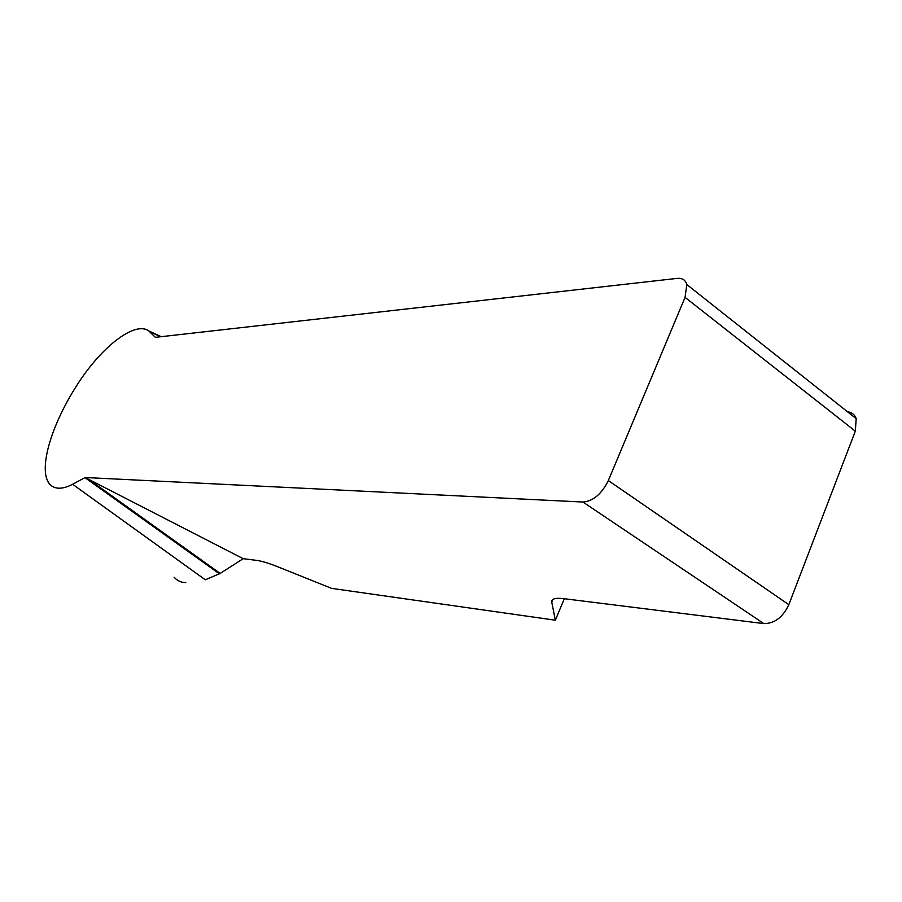 <?xml version="1.0" encoding="UTF-8"?>
<svg xmlns="http://www.w3.org/2000/svg" width="902" height="902" viewBox="0 0 902 902"><rect width="100%" height="100%" fill="white"/><g stroke="black" fill="none" stroke-linecap="round" stroke-linejoin="round"><path stroke-width="1.35" d="M582.94 502.031C593.189 501.174 601.657 494.014 608.331 480.563L788.833 604.667C782.868 617.295 774.536 623.609 763.836 623.598L582.94 502.031L85.138 477.519L243.202 558.688L220.167 573.424L205.295 579.794L72.634 484.295C62.599 489.482 55.011 489.515 49.869 484.408C37.647 470.754 50.76 426.206 76.456 385.977C100.923 347.022 134.95 320.706 148.672 330.876L161.199 336.683M763.836 623.598L563.615 598.635C555.204 597.676 551.246 598.849 551.753 602.13L555.339 620.204L331.53 588.363L278.278 566.975C268.92 563.254 261.67 561.044 256.518 560.356L243.202 558.688M608.331 480.563L685.058 297.367L686.817 284.547C685.486 279.981 682.273 277.929 677.199 278.38L155.358 337.337L149.394 331.508L160.657 336.739M219.4 573.83L84.935 477.632L72.634 484.295M555.339 620.204L564.314 598.725M788.833 604.667L855.322 431.156L685.058 297.367M847.44 411.707C851.804 412.282 854.713 414.593 856.19 418.641L855.322 431.156M220.167 573.424L88.757 479.357M174.12 577.269C177.356 580.82 181.246 582.591 185.789 582.579M552.892 599.424L551.753 602.13M856.19 418.641L686.817 284.547"/></g></svg>
